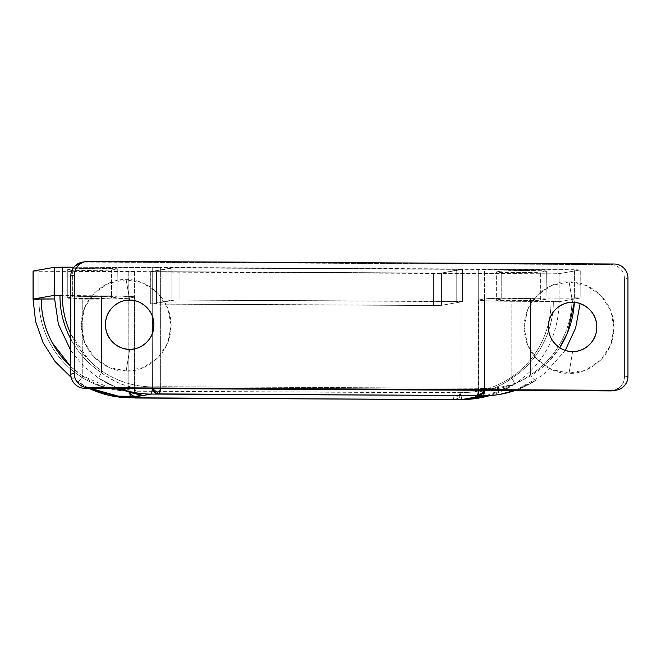 <?xml version="1.0" encoding="UTF-8"?>
<svg xmlns="http://www.w3.org/2000/svg" width="661" height="661" viewBox="0 0 661 661"><rect width="100%" height="100%" fill="white"/><g stroke="black" fill="none" stroke-linecap="round" stroke-linejoin="round"><path stroke-width="0.5" stroke-dasharray="3.31 2.48" d="M462.617 269.341L456.768 269.134L456.768 301.408L462.617 301.606L462.518 269.374L462.518 301.647L441.449 305.341L441.449 273.067L462.518 269.374L171.86 267.92L150.791 271.613L150.791 303.886L150.791 271.613L441.449 273.067L441.449 305.341L433.36 305.514L433.36 273.241L433.36 305.514L156.541 304.126L156.541 271.853L156.541 304.126L150.7 303.92L171.86 300.185L171.86 267.92L171.86 300.185L179.957 300.02L179.957 267.746L179.957 300.02L456.768 301.408L456.768 269.134L171.86 267.92L150.791 271.613L174.719 267.779L461.32 269.217L441.449 273.067L462.617 269.341L462.617 301.614L462.617 269.341M150.7 271.646L441.449 273.067L150.791 271.613L150.7 303.92L150.7 271.646M462.518 301.647L174.719 300.053L151.997 304.035L441.449 305.341L462.518 301.647L462.518 269.374L456.768 269.134L456.768 301.408L462.518 301.647L441.449 305.341L441.449 273.067L462.518 269.374L462.518 301.647L456.768 301.408L456.768 269.134L179.957 267.746L171.86 267.92L150.791 271.613L441.449 273.067L441.449 305.341L433.36 305.514L433.36 273.241L433.36 305.514L156.541 304.126L156.541 271.853L156.541 304.126L150.791 303.886L150.791 271.613L150.791 303.886L171.86 300.185L171.86 267.92L171.86 300.185L179.957 300.02L179.957 267.746L179.957 300.02L456.768 301.408L174.719 300.053L151.997 304.035L433.36 305.514L441.449 305.341L462.518 301.647M33.149 271.018L551.001 273.828L559.099 273.662L580.168 269.969L73.817 267.209L152.27 267.606L152.27 315.975L152.27 267.606L160.367 267.432L160.367 386.702L478.704 388.296L478.704 269.035L160.367 267.432L160.367 386.702L152.27 386.875C140.347 386.809 128.87 384.438 117.848 379.753C106.826 375.076 97.093 368.433 88.657 359.84L70.81 333.97A91.243 89.929 -99.9 0 0 152.27 386.875A7.015 1.173 90.3 0 1 152.237 388.61M496.353 271.927L501.732 270.985L510.87 270.556L527.627 270.44L546.027 271.208L540.64 272.15L531.51 272.588L496.039 272.043L496.039 300.102L531.51 300.648L540.64 300.218L546.027 299.268L527.627 298.499L510.87 298.615L501.732 299.045L496.353 299.995L496.353 271.927C493.321 272.233 499.452 272.489 514.754 272.696L540.64 272.15L546.027 271.208L546.027 299.268L540.64 300.218L540.64 272.15L540.64 300.218L514.754 300.763C499.452 300.557 493.321 300.301 496.353 299.995L501.732 299.045L501.732 270.985L496.353 271.927L496.353 299.995M67.29 269.779L72.669 268.837L81.807 268.399L98.563 268.283L116.964 269.052L111.577 270.002L102.447 270.432L66.976 269.886L66.976 297.954L102.447 298.491L111.577 298.061L116.964 297.12L98.563 296.351L81.807 296.467L72.669 296.896L67.29 297.838L67.29 269.779C64.257 270.085 70.388 270.341 85.69 270.547L111.577 270.002L111.577 298.061L85.69 298.607C70.388 298.4 64.257 298.144 67.29 297.838L67.29 269.779L72.669 268.837L72.669 296.896L98.563 296.351C113.857 296.558 119.988 296.814 116.964 297.12L116.964 269.052L111.577 270.002L111.577 298.061L116.964 297.12L117.278 268.944L116.964 297.12M54.219 295.384L116.08 296.004L133.811 296.739L134.266 297.202L128.878 298.152L112.61 298.921L54.185 298.979L82.765 299.119C101.976 299.268 127.342 298.739 128.878 298.152L128.878 389.329L120.666 389.428M118.369 388.437L98.935 378.373A98.258 96.845 80.1 0 0 119.162 388.445A98.258 96.845 -99.9 0 1 98.935 378.373L118.195 388.437M141.528 395.303L141.041 395.427M135.637 396.377L128.06 396.716L113.56 395.526M89.169 388.288L77.866 382.075A98.258 96.845 80.1 0 0 88.896 388.288A98.258 96.845 -99.9 0 1 77.866 382.075A7.015 0.876 -56.9 0 0 82.765 375.977A91.243 89.929 -99.9 0 1 70.81 366.657M455.289 399.418L459.354 397.534L461.039 392.642A7.015 1.173 -89.7 0 0 462.171 399.459A7.015 1.173 90.3 0 1 461.039 392.642L153.534 391.312L452.95 392.816L452.95 273.547L551.001 273.828L551.001 301.895C551.001 313.983 548.721 325.609 544.16 336.763C539.591 347.909 533.088 357.741 524.652 366.252C516.216 374.762 506.491 381.298 495.469 385.875C484.447 390.444 472.97 392.7 461.039 392.642L461.039 273.381L461.039 392.642A91.243 89.929 80.1 0 0 551.001 301.895L551.001 273.828L559.099 273.662L559.099 301.722L580.168 298.028L580.168 269.969L559.099 273.662L559.099 301.722L551.001 301.895L559.099 301.722L553.348 301.482A91.243 89.929 -99.9 0 1 511.821 378.125A7.015 1.099 57.3 0 1 514.432 384.239M33.149 271.093L38.9 271.258L38.9 299.326A91.243 89.929 80.1 0 0 128.862 390.973C116.931 390.915 105.454 388.544 94.432 383.859C83.41 379.183 73.685 372.54 65.249 363.947C56.813 355.354 50.31 345.455 45.749 334.259C41.18 323.064 38.9 311.414 38.9 299.326L38.9 271.258L128.862 271.712L128.862 390.973L128.862 271.712M559.727 347.686L548.068 362.145C539.632 370.656 529.899 377.191 518.877 381.769C507.855 386.338 496.378 388.602 484.447 388.536L484.447 269.275L574.417 269.721L574.302 302.457M152.418 388.61L152.27 333.698L152.451 388.61M497.981 394.724L499.749 394.402M514.902 390.428L535.451 380.562A98.258 96.845 -99.9 0 1 500.319 394.311M479.25 398.013A98.258 96.845 80.1 0 0 514.382 384.264L488.058 396.146M482.381 397.451L473.45 398.443C471.557 398.409 471.169 398.286 472.293 398.062M454.124 399.624C453.413 399.302 453.025 397.03 452.95 392.816L452.95 273.547L134.613 271.952L134.613 391.221L153.459 391.312L128.763 391.015L129.44 394.006L132.34 397.129L134.043 397.815M473.359 397.955L476.945 395.691L479.051 391.081C474.358 392.138 493.775 392.304 511.821 378.125A7.015 1.099 -122.7 0 1 514.456 384.231C543.276 364.459 558.19 336.945 559.198 301.689L553.348 301.482C553.348 317.04 549.663 331.632 542.284 345.24C534.914 358.849 524.76 369.813 511.821 378.125L511.821 301.276L553.348 301.482L511.821 301.276L511.821 378.125C502.269 384.834 493.907 388.924 486.744 390.411L479.051 391.081L479.051 299.904L478.49 300.102L478.49 391.238L484.43 390.139L484.43 298.962L479.051 299.904C473.987 300.474 492.007 301.226 511.821 301.276L485.885 300.788L479.051 299.904L479.051 391.081A7.015 6.916 -99.9 0 1 473.416 397.947M481.662 397.583L514.382 384.264A98.258 96.845 -99.9 0 1 480.109 397.856M455.421 399.508A7.015 6.916 80.1 0 0 461.039 392.642L459.354 397.534L457.495 398.98L455.512 399.426M454.049 399.624A7.015 1.173 -89.7 0 1 452.95 392.816L461.039 392.642L455.33 399.525L456.297 399.351M135.745 398.029A7.015 1.173 90.3 0 1 134.613 391.221C134.687 395.435 135.075 397.707 135.786 398.029M128.763 271.754L134.613 271.952L134.613 391.221L128.862 390.973A7.015 1.173 -89.7 0 0 130.002 397.79A7.015 1.173 90.3 0 1 128.862 390.973L128.763 271.745M33.058 299.111L38.9 299.326M134.109 397.815L128.862 390.973L131.233 395.889L133.861 397.352L136.951 397.823L131.233 395.889L128.862 390.973A7.015 6.916 80.1 0 0 134.109 397.815M54.119 295.417L59.969 295.624A91.243 89.929 80.1 0 0 101.488 372.688A7.015 0.876 -56.9 0 0 98.844 378.373M158.02 394.13L153.955 391.899M152.27 386.875L152.484 388.61A7.015 6.916 -99.9 0 1 152.27 386.875L160.367 386.702A7.015 1.173 90.3 0 1 160.317 388.651L160.367 386.702L478.704 388.296L484.546 388.503L484.323 390.271M580.102 303.639L580.267 269.928L574.417 269.721L574.417 297.789L580.259 297.987L574.417 297.789M565.304 350.322L543.648 374.696L515.225 390.428A98.258 96.845 80.1 0 0 535.451 380.562A7.015 1.099 57.3 0 1 530.552 374.845A91.243 89.929 80.1 0 0 572.071 298.194L580.168 298.028L580.168 269.969M559.71 347.678A91.243 89.929 -99.9 0 1 484.447 388.536L484.447 269.275M478.655 390.246A7.015 1.173 -89.7 0 0 478.704 388.296L478.655 390.246M484.414 390.271A7.015 1.173 -89.7 0 0 484.447 388.536L484.546 269.242L478.704 269.035L478.704 388.296L484.447 388.536L482.084 393.551L477.994 395.551M478.746 395.418L484.447 388.536A7.015 6.916 -99.9 0 1 484.232 390.271M477.771 395.584L482.084 393.551L484.447 388.536M479.051 299.904L489.991 298.532L530.552 297.987C511.333 297.838 485.975 298.375 484.43 298.962L484.43 390.139L501.906 387.751C511.498 385.842 521.042 381.537 530.552 374.845L530.552 297.987L530.552 374.845C543.482 366.525 553.637 355.568 561.015 341.952C568.386 328.343 572.071 313.76 572.071 298.194L530.552 297.987L580.168 298.028L559.099 301.722M70.81 366.706L82.765 375.977L82.765 299.119L82.765 375.977A7.015 0.876 123.1 0 1 77.866 382.075L87.996 387.685M111.412 388.528C101.819 386.958 92.267 382.777 82.765 375.977L110.701 388.395M128.878 298.152L128.878 389.329L134.266 388.379L134.266 297.202L128.878 298.152M134.266 297.202L134.827 297.004L134.827 388.147L134.266 388.379L134.266 297.202C139.331 296.632 121.302 295.88 101.488 295.839L101.488 372.688C111.048 379.48 119.401 383.876 126.565 385.867C132.316 387.098 134.885 387.933 134.266 388.379L128.878 389.329L121.128 389.602M59.969 295.624L101.488 295.839L101.488 372.688C88.557 364.244 78.403 353.181 71.024 339.498L70.81 339.085M546.027 271.208C549.051 270.903 542.921 270.646 527.627 270.44L501.732 270.985L501.732 299.045L527.627 298.499C542.921 298.714 549.051 298.97 546.027 299.268L546.341 271.101L546.027 299.268M116.964 269.052C119.988 268.754 113.857 268.498 98.563 268.283L72.669 268.837L72.669 296.896L67.29 297.838M473.425 397.947A7.015 6.916 80.1 0 0 479.051 391.081L484.43 390.139A7.015 6.916 -99.9 0 1 479.167 396.922A7.015 6.916 80.1 0 0 484.43 390.139C487.405 389.858 512.969 388.941 530.552 374.845A7.015 1.099 -122.7 0 0 535.451 380.562L517.133 389.552L498.799 394.576M129.531 392.312A7.015 6.916 -99.9 0 1 128.878 389.329A7.015 6.916 80.1 0 0 129.531 392.312M137.331 394.229A7.015 6.916 -99.9 0 1 134.266 388.379A7.015 6.916 80.1 0 0 137.331 394.229M70.81 350.586L83.426 365.913L98.82 378.356A7.015 0.876 123.1 0 1 101.488 372.688C119.542 386.966 138.959 388.106 134.266 388.379L134.803 388.189M572.583 351.495L569.08 373.159C582.234 375.06 613.441 361.534 614.061 327.782C613.441 294.029 582.234 280.19 569.08 281.958L572.583 302.391L569.08 281.958L586.29 285.519L600.882 295.475L610.632 310.315L614.061 327.782L610.632 345.216L600.882 359.964L586.29 369.772L569.08 373.159L551.861 369.606L537.269 359.642L527.519 344.802L524.09 327.335L527.519 309.902L537.269 295.153L551.861 285.345L569.08 281.958C555.918 280.057 524.71 293.583 524.09 327.335C524.71 361.088 555.918 374.927 569.08 373.159L572.583 351.495M129.68 349.272L126.168 370.937C139.331 372.837 170.538 359.311 171.158 325.559C170.538 291.807 139.331 277.967 126.168 279.735L129.68 300.168L126.168 279.735L143.387 283.296L157.979 293.253L167.729 308.092L171.158 325.559L167.729 342.993L157.979 357.741L143.387 367.549L126.168 370.937L108.958 367.384L94.366 357.419L84.616 342.58L81.187 325.113L84.616 307.679L94.366 292.93L108.958 283.123L126.168 279.735C113.014 277.835 81.807 291.361 81.187 325.113C81.807 358.865 113.014 372.705 126.168 370.937L129.68 349.272M613.201 390.668A14.038 13.831 80.1 0 0 624.438 376.944L627.95 376.332L624.438 376.944L624.438 278.727L624.438 376.944C624.438 380.819 623.083 384.124 620.382 386.85L613.937 390.544M82.047 262.227A14.038 13.831 80.1 0 1 84.649 261.987L88.161 261.376L84.649 261.987L610.599 264.623L614.11 264.012L610.599 264.623A14.038 13.831 80.1 0 1 624.438 278.727L627.95 278.116L624.438 278.727C624.438 274.852 623.083 271.539 620.382 268.787C617.68 266.036 614.416 264.648 610.599 264.623L82.815 262.087M480.853 397.732L481.464 397.625M71.132 377.332L88.822 388.288M514.448 384.239L497.27 393.088L488.033 396.146M98.82 378.356L118.096 388.437M134.794 388.197C136.546 395.6 139.124 393.989 139.355 394.691L138.777 394.468M84.823 261.739L85.74 261.574M616.531 390.089L615.945 390.188"/><path stroke-width="0.99" d="M70.81 366.657A91.243 89.929 -99.9 0 1 41.238 298.912L54.185 298.979L33.149 299.086L54.219 295.384L62.308 295.219A91.243 89.929 -99.9 0 0 70.81 333.962L69.157 330.153C64.588 318.957 62.308 307.315 62.308 295.219L62.308 267.151L73.817 267.209L54.219 267.325L33.149 271.093M54.219 295.384L62.308 295.219L62.308 267.151L54.219 267.325L54.219 295.384L33.149 299.086L33.149 271.018L54.219 267.325L54.119 295.434L58.383 324.245L70.81 350.586M500.319 394.311A98.258 96.845 -99.9 0 1 483.282 395.757L462.213 399.451L454.124 399.624L130.035 397.79A98.258 96.845 -99.9 0 1 88.896 388.288A98.258 96.845 80.1 0 0 130.035 397.79L151.105 394.088A98.258 96.845 -99.9 0 1 119.162 388.445A98.258 96.845 80.1 0 0 151.105 394.088L477.531 395.518L483.282 395.757L462.213 399.451A98.258 96.845 80.1 0 0 479.25 398.013M118.195 388.437L130.531 392.551L139.859 394.642C141.76 394.997 142.14 395.261 141.024 395.427L135.621 396.377A7.015 6.916 -99.9 0 1 129.531 392.312A7.015 6.916 80.1 0 0 135.637 396.377L141.024 395.427A7.015 6.916 -99.9 0 1 137.331 394.229A7.015 6.916 80.1 0 0 141.024 395.427L118.369 388.437M113.56 395.526L89.169 388.288M559.71 347.678A91.243 89.929 -99.9 0 0 574.293 302.457L567.568 332.657L559.727 347.686M152.27 315.975L152.27 333.698L152.27 315.975M471.747 398.327L500.253 394.328L515.225 390.428A98.258 96.845 80.1 0 1 501.178 394.154A98.258 96.845 80.1 0 1 483.282 395.757A7.015 1.173 -89.7 0 0 484.414 390.271M499.749 394.402L514.902 390.428M488.058 396.146L482.381 397.451M136.455 397.823L130.035 397.79L151.105 394.088A7.015 1.173 -89.7 0 0 152.237 388.61A7.015 1.173 90.3 0 1 151.105 394.088L157.64 394.096M480.109 397.856A98.258 96.845 -99.9 0 1 462.213 399.451L455.636 399.418M455.512 399.426L454.124 399.624A7.015 6.916 80.1 0 0 455.421 399.508M456.297 399.351L454.082 399.624A7.015 1.173 -89.7 0 0 454.082 399.624L134.109 397.815A7.015 6.916 80.1 0 0 135.786 398.029L136.951 397.823M38.9 299.326L33.05 299.119L35.587 321.461L43.081 342.671L55.144 361.625L71.132 377.332M70.81 366.706L52.302 342.778C44.923 329.095 41.238 314.471 41.238 298.912L33.149 299.086L33.149 271.018M454.124 399.624L135.786 398.029M135.712 398.029L134.043 397.815M152.451 388.61L153.955 391.899L152.418 388.61M153.955 391.899L155.822 393.502L159.194 393.923A7.015 6.916 -99.9 0 1 152.484 388.61L159.194 393.923L160.317 388.651A7.015 1.173 90.3 0 1 159.194 393.923L477.531 395.518A7.015 1.173 -89.7 0 0 478.655 390.246L477.531 395.518L481.026 394.592L484.323 390.271M484.43 389.775A7.015 1.173 90.3 0 1 483.282 395.757L476.358 395.724L478.746 395.418M477.994 395.551L477.531 395.518A7.015 6.916 -99.9 0 0 484.232 390.271M120.666 389.428L110.709 388.395L121.128 389.602M71.024 339.498C63.654 325.815 59.969 311.191 59.969 295.624M473.416 397.947A7.015 6.916 -99.9 0 1 472.293 398.062L473.293 398.484L481.662 397.583M498.419 394.65L477.672 397.121A7.015 6.916 80.1 0 0 478.721 397.021A7.015 6.916 -99.9 0 1 477.672 397.121L472.293 398.062A7.015 6.916 80.1 0 0 473.425 397.947M473.359 397.955L478.729 397.021A7.015 6.916 80.1 0 0 478.804 397.005M87.996 387.685L118.286 396.146L135.637 396.377M572.583 302.391C579.672 301.441 596.478 308.885 596.809 327.063C596.478 345.24 579.672 352.52 572.583 351.495C579.276 351.528 584.985 349.165 589.711 344.389C594.446 339.622 596.809 333.846 596.809 327.063C596.809 320.288 594.446 314.487 589.711 309.67C584.985 304.845 579.276 302.424 572.583 302.391C565.899 302.358 560.189 304.721 555.463 309.497C550.729 314.264 548.366 320.04 548.366 326.823C548.366 333.598 550.729 339.399 555.463 344.216C560.189 349.041 565.899 351.462 572.583 351.495C565.502 352.445 548.696 345.001 548.366 326.823C548.696 308.646 565.502 301.366 572.583 302.391M129.68 300.168C136.769 299.218 153.575 306.663 153.906 324.84C153.575 343.018 136.769 350.297 129.68 349.272C136.373 349.305 142.082 346.942 146.808 342.167C151.543 337.399 153.906 331.624 153.906 324.84C153.906 318.065 151.543 312.265 146.808 307.448C142.082 302.622 136.373 300.201 129.68 300.168C122.996 300.135 117.286 302.498 112.56 307.274C107.826 312.042 105.463 317.817 105.463 324.601C105.463 331.376 107.826 337.176 112.56 341.993C117.286 346.818 122.996 349.239 129.68 349.272C122.599 350.223 105.793 342.778 105.463 324.601C105.793 306.423 122.599 299.144 129.68 300.168M613.201 390.668A14.038 13.831 80.1 0 1 610.599 390.907L614.11 390.287L610.599 390.907L84.649 388.271L88.161 387.652L614.11 390.287A14.038 13.831 -99.9 0 0 627.95 376.332L627.95 278.116L627.95 376.332C627.95 380.207 626.595 383.504 623.893 386.231C621.191 388.957 617.928 390.312 614.11 390.287L88.161 387.652C84.335 387.635 81.08 386.247 78.378 383.496C75.668 380.744 74.321 377.423 74.321 373.548L70.81 374.167C70.81 378.042 72.156 381.356 74.867 384.107C77.568 386.867 80.832 388.247 84.649 388.271L613.937 390.544M82.815 262.087L74.867 266.053C72.156 268.771 70.81 272.076 70.81 275.951L70.81 374.167L70.81 275.951L74.321 275.331L74.321 373.548L74.321 275.331C74.321 271.456 75.668 268.159 78.378 265.433C81.08 262.706 84.335 261.351 88.161 261.376L614.11 264.012C617.928 264.028 621.191 265.416 623.893 268.168C626.595 270.919 627.95 274.241 627.95 278.116A14.038 13.831 -99.9 0 0 614.11 264.012L88.161 261.376A14.038 13.831 -99.9 0 0 74.321 275.331L70.81 275.951A14.038 13.831 80.1 0 1 82.047 262.227M70.81 374.167A14.038 13.831 80.1 0 0 84.649 388.271L88.161 387.652A14.038 13.831 -99.9 0 1 74.321 373.548L70.81 374.167M455.462 399.426L462.179 399.459L481.464 397.625M455.33 399.525L454.082 399.624M33.05 271.06L33.05 299.119M88.822 388.288L108.908 395.336L130.002 397.79L136.703 397.823M580.102 303.639L575.64 327.939L565.304 350.322M488.033 396.146L481.092 397.691M478.729 397.021L497.997 394.724M118.096 388.437L130.605 392.601L139.355 394.691M82.228 262.194L84.823 261.739M616.531 390.089L613.02 390.701"/></g></svg>
